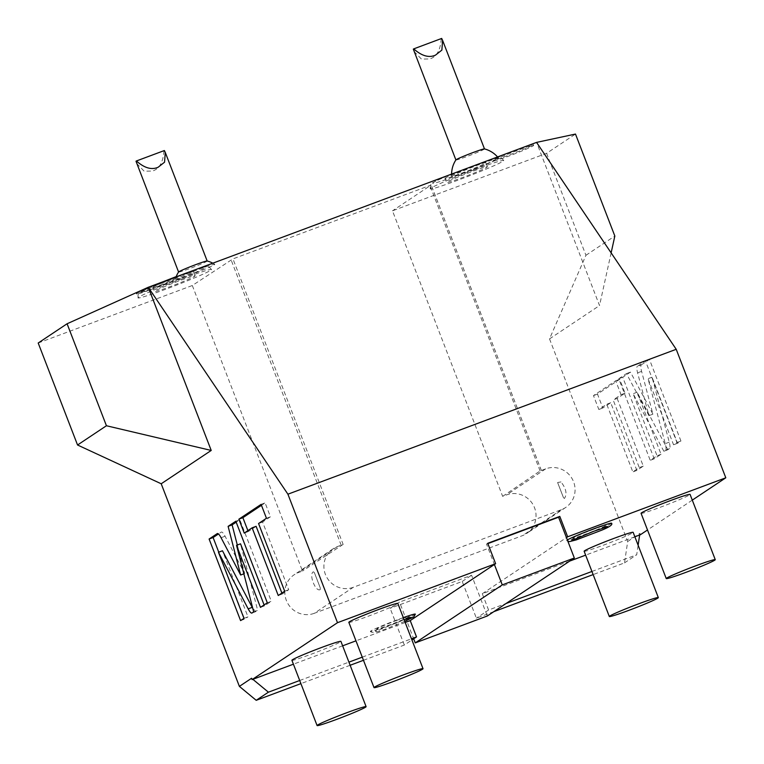 <?xml version="1.0" encoding="UTF-8"?>
<svg xmlns="http://www.w3.org/2000/svg" width="764" height="764" viewBox="0 0 764 764"><rect width="100%" height="100%" fill="white"/><g stroke="black" fill="none" stroke-linecap="round" stroke-linejoin="round"><path stroke-width="0.57" stroke-dasharray="3.82 2.86" d="M363.473 660.297L404.328 645.045L411.939 639.974M350.132 665.272L300.911 683.637M299.698 680.504L348.919 662.14M362.26 657.164L411.481 638.799M405.187 622.479L355.967 640.843M342.625 645.828L293.405 664.193M251.585 678.251L252.865 679.32M502.655 496.361L540.091 470.939L545.697 468.848A21.889 21.335 -123.7 0 1 572.57 479.534A21.889 21.335 -123.7 0 1 565.704 507.458A21.889 21.335 -123.7 0 1 561.435 509.636L353.274 587.315L314.233 613.33L522.404 535.659A21.889 21.335 -123.7 0 0 526.673 533.473A21.889 21.335 -123.7 0 0 533.539 505.548A21.889 21.335 -123.7 0 0 506.666 494.871L502.655 496.361L392.476 210.826L546.604 153.316L575.483 134.063M314.233 613.33A21.889 21.335 -123.7 0 1 287.359 602.653A21.889 21.335 -123.7 0 1 294.226 574.719A21.889 21.335 -123.7 0 1 298.495 572.542L302.496 571.052L192.318 285.507L232.953 258.891L431.221 184.993L392.476 210.826M38.2 343.017L192.318 285.507M404.328 645.045L390.165 608.335L399.515 602.099L413.677 638.809M493.859 611.639L476.383 618.162L462.22 581.452L390.165 608.335M546.604 153.316L585.95 255.291L549.517 338.882L627.693 541.495L624.503 562.887L593.141 574.595M560.986 481.931L557.605 482.504L563.44 497.622L564.434 498.462C567.289 494.012 566.143 488.502 560.986 481.931M353.274 587.315A21.889 21.335 -123.7 0 1 326.4 576.629A21.889 21.335 -123.7 0 1 333.266 548.705A21.889 21.335 -123.7 0 1 337.535 546.527L343.141 544.436L232.953 258.891M175.491 278.564A21.889 1.089 -21.1 0 1 152.829 287.98A21.889 1.089 -21.1 0 1 136.221 293.242A21.889 1.089 -21.1 0 1 156.248 284.351A21.889 1.089 -21.1 0 1 177.057 277.485A21.889 1.089 -21.1 0 1 177.067 277.513L177.343 278.268A21.889 1.089 158.9 0 0 156.123 285.335A21.889 1.089 158.9 0 0 136.536 294.064A21.889 1.089 158.9 0 0 152.466 289.05A21.889 1.089 158.9 0 0 175.233 279.672A21.22 1.06 158.9 0 0 191.038 274.62A21.22 1.06 158.9 0 0 214.751 264.325A21.22 1.06 158.9 0 0 198.927 269.367A21.22 1.06 158.9 0 0 177.343 278.268L177.067 277.513A20.552 1.022 158.9 0 0 175.491 278.535A20.552 1.022 158.9 0 0 175.491 278.564L175.233 279.672M493.888 161.061A21.889 1.089 158.9 0 0 516.75 153.039A21.889 1.089 158.9 0 0 533.654 145.361A21.889 1.089 158.9 0 0 520.322 149.419A21.889 1.089 158.9 0 0 497.985 158.329A25.202 1.261 158.9 0 0 479.887 164.308A25.202 1.261 158.9 0 0 451.686 176.484A25.202 1.261 158.9 0 0 470.519 170.553A25.202 1.261 158.9 0 0 493.888 161.061L493.477 160.259A24.925 1.242 158.9 0 0 498.138 157.623A24.925 1.242 158.9 0 0 497.459 157.604L497.985 158.329M182.071 278.841A39.403 1.967 158.9 0 0 137.988 297.903A39.403 1.967 158.9 0 0 167.431 288.591A39.403 1.967 158.9 0 0 211.504 269.53A39.403 1.967 158.9 0 0 182.071 278.841M474.301 169.799A39.403 1.967 158.9 0 0 430.218 188.861A39.403 1.967 158.9 0 0 459.661 179.55A39.403 1.967 158.9 0 0 503.734 160.488A39.403 1.967 158.9 0 0 474.301 169.799M343.141 544.436L302.496 571.052M320.25 589.579C315.58 592.425 308.484 574.022 313.393 571.797L314.386 572.637L320.221 587.755L320.25 589.579M585.95 255.291L614.839 236.038M611.133 252.865L599.53 305.552L536.567 142.39M549.517 338.882L599.53 305.552M627.693 541.495L639.888 533.367L640.413 534.714M692.279 500.134L647.5 529.987M641.283 364.896L649.457 359.443L680.944 441.029L677.563 443.282L652.055 377.196L669.245 442.146C670.181 445.813 670.276 447.971 669.55 448.621L667.851 449.748L637.119 392.228L661.061 454.274L654.223 458.839L622.736 377.254L630.453 372.116L652.914 414.155L641.598 371.371C640.662 367.704 640.557 365.545 641.283 364.896L637.281 366.386L645.456 360.942L676.942 442.518L673.552 444.772L648.053 378.686L665.243 443.645C666.179 447.303 666.275 449.461 665.549 450.111L663.849 451.247L633.117 393.718L657.059 455.774L650.221 460.329L618.735 378.753L626.451 373.606L648.913 415.645L637.596 372.861C636.66 369.193 636.555 367.045 637.281 366.386M617.159 398.445L643.278 466.126L636.842 470.423L610.722 402.733L602.834 407.986L597.477 394.1L619.69 379.288L625.048 393.183L617.159 398.445L613.158 399.935L639.277 467.625L632.84 471.913L606.721 404.232L598.833 409.485L593.475 395.59L615.688 380.787L621.046 394.682L613.158 399.935M624.503 562.887L636.698 554.76L638.121 545.238M639.649 534.991L639.888 533.367M569.677 561.101L482.285 593.714L488.578 610.025L506.064 603.503M634.855 536.786L585.635 555.151M591.938 571.462L636.698 554.76M488.578 610.025L485.732 611.926L471.569 575.216L399.515 602.099M487.308 616.004L485.732 611.926L476.383 618.162M482.285 593.714L566.458 537.608M462.22 581.452L471.569 575.216M487.871 543.605L486.525 544.102L494.394 564.5M486.525 544.102L487.747 543.29M291.905 660.287A26.262 1.308 158.9 0 0 311.531 654.089A26.262 1.308 158.9 0 0 340.916 641.378M348.833 622.345A26.262 1.308 158.9 0 0 368.458 616.147A26.262 1.308 158.9 0 0 397.834 603.436M415.329 614.151A24.095 1.203 -21.1 0 1 388.37 625.773A24.095 1.203 -21.1 0 1 370.378 631.494A24.095 1.203 -21.1 0 1 397.318 619.805A24.095 1.203 -21.1 0 1 403.316 617.627M641.063 513.303A26.262 1.308 158.9 0 0 660.688 507.105A26.262 1.308 158.9 0 0 690.073 494.394M611.611 523.254A24.095 1.203 -21.1 0 1 584.651 534.876A24.095 1.203 -21.1 0 1 566.668 540.597A24.095 1.203 -21.1 0 1 567.356 539.947M584.135 551.245A26.262 1.308 158.9 0 0 603.761 545.047A26.262 1.308 158.9 0 0 633.146 532.336M592.32 529.767A17.18 0.859 -21.1 0 1 605.145 525.689A17.18 0.859 -21.1 0 1 585.94 534.017A17.18 0.859 -21.1 0 1 573.096 538.057A17.18 0.859 -21.1 0 1 592.32 529.767M243.974 618.353L247.975 616.863L222.477 550.777M240.593 620.607L244.595 619.117L247.975 616.863M218.752 552.162L244.595 619.117M243.869 573.812L244.652 573.525L225.074 536.232C223.384 533.081 222.114 531.696 221.293 532.088L218.485 533.96M237.308 545.019L244.652 573.525M235.828 521.22L239.829 519.721L236.191 522.156M267.314 602.796L271.315 601.306L239.829 519.721M260.467 607.361L264.468 605.871L271.315 601.306M264.105 604.935L264.468 605.871M253.677 611.888L257.678 610.398L240.526 543.815M252.798 608.469L255.873 611.582L257.678 610.398M281.887 593.084L282.25 594.02L288.697 589.722L262.577 522.032L270.456 516.779L265.098 502.884L261.46 505.31M247.889 530.646L248.243 531.582L256.131 526.329M278.249 595.509L282.25 594.02M244.241 533.081L248.243 531.582M261.097 504.374L265.098 502.884M266.455 518.269L270.456 516.779M258.566 523.531L262.577 522.032M284.685 591.212L288.697 589.722M396.038 620.664A17.18 0.859 -21.1 0 1 408.864 616.586A17.18 0.859 -21.1 0 1 389.65 624.923A17.18 0.859 -21.1 0 1 376.805 628.953A17.18 0.859 -21.1 0 1 396.038 620.664M652.055 377.196L648.053 378.686M677.563 443.282L673.552 444.772M680.944 441.029L676.942 442.518M649.457 359.443L645.456 360.942M652.914 414.155L648.913 415.645M630.453 372.116L626.451 373.606M622.736 377.254L618.735 378.753M654.223 458.839L650.221 460.329M661.061 454.274L657.059 455.774M637.119 392.228L633.117 393.718M667.851 449.748L663.849 451.247M643.278 466.126L639.277 467.625M625.048 393.183L621.046 394.682M619.69 379.288L615.688 380.787M597.477 394.1L593.475 395.59M602.834 407.986L598.833 409.485M610.722 402.733L606.721 404.232M636.842 470.423L632.84 471.913M207.12 260.982A15.318 0.764 158.9 0 1 207.178 261.021L207.178 261.021A15.318 0.764 158.9 0 1 190.035 268.431A15.318 0.764 -21.1 0 1 178.585 272.051A15.318 0.764 -21.1 0 1 178.604 271.984M136.699 163.486L144.157 171.193L152.447 171.04C159.294 169.016 163.133 162.274 163.954 150.804A15.318 0.764 158.9 0 0 164.365 150.537M163.954 150.804L136.002 161.233M497.459 157.604A21.889 1.089 -21.1 0 1 519.854 148.655A21.889 1.089 -21.1 0 1 533.339 144.539A21.889 1.089 -21.1 0 1 516.283 152.284A21.889 1.089 -21.1 0 1 493.477 160.259M455.888 159.934L455.898 159.963A15.318 0.764 -21.1 0 0 467.348 156.343A15.318 0.764 158.9 0 0 484.491 148.932A15.318 0.764 158.9 0 0 484.433 148.894M414.012 51.398L421.47 59.105L429.769 58.943C436.616 56.928 440.446 50.176 441.267 38.716A15.318 0.764 158.9 0 0 441.678 38.439M441.267 38.716L413.324 49.144M152.752 287.522A21.889 1.089 158.9 0 1 177.238 276.931A21.889 1.089 -21.1 0 1 193.598 271.755A21.889 1.089 -21.1 0 1 169.111 282.346A21.889 1.089 158.9 0 1 152.752 287.522L154.328 291.6A21.889 1.089 158.9 0 0 170.678 286.424A21.889 1.089 158.9 0 0 195.173 275.842A21.889 1.089 158.9 0 0 178.814 281.009A21.889 1.089 158.9 0 0 154.328 291.6M444.982 178.48A21.889 1.089 158.9 0 1 469.468 167.889A21.889 1.089 -21.1 0 1 485.828 162.713A21.889 1.089 -21.1 0 1 461.341 173.304A21.889 1.089 158.9 0 1 444.982 178.48L446.558 182.558A21.889 1.089 158.9 0 0 462.917 177.382A21.889 1.089 158.9 0 0 487.403 166.791A21.889 1.089 158.9 0 0 471.044 171.967A21.889 1.089 158.9 0 0 446.558 182.558M561.435 509.636L522.404 535.659M545.697 468.848L506.666 494.871M541.37 470.557L431.192 185.022M540.091 470.939L429.912 185.404M341.212 545.248L231.034 259.712M337.535 546.527L298.495 572.542M221.073 537.732L225.074 536.232M251.977 613.014L255.978 611.525M669.245 442.146L665.243 443.645M641.598 371.371L637.596 372.861M669.55 448.621L665.549 450.111M166.667 283.979A35.02 1.748 -21.1 0 1 141.149 291.59A35.02 1.748 -21.1 0 1 179.683 275.298A35.02 1.748 -21.1 0 1 205.201 267.687A35.02 1.748 -21.1 0 1 166.667 283.979M458.897 174.937A35.02 1.748 -21.1 0 1 433.379 182.548A35.02 1.748 -21.1 0 1 471.913 166.256A35.02 1.748 -21.1 0 1 497.431 158.645A35.02 1.748 -21.1 0 1 458.897 174.937M565.704 507.458L526.673 533.473M541.399 470.528L431.221 184.993M333.266 548.705L294.226 574.719M314.386 572.637L320.221 587.755M607.781 526.616L605.145 525.689M566.668 540.597L567.891 541.332M573.096 538.057L571.768 540.511M255.873 611.582L251.872 613.072M404.758 621.361L389.726 627.33C378.486 632.019 372.039 633.404 370.378 631.494M376.805 628.953L375.477 631.408L404.146 619.776M411.49 617.513L408.864 616.586M136.221 293.242L136.536 294.064M176.064 276.902A26.262 26.262 0 0 0 175.491 278.535M214.751 264.325A26.262 26.262 0 0 0 212.822 263.188M533.339 144.539L533.654 145.361M498.138 157.623A26.262 26.262 0 0 0 497.555 156.945M451.6 174.087A26.262 26.262 0 0 0 451.686 176.484M211.504 269.53C209.135 266.875 207.789 265.91 207.455 266.636C206.815 266.56 205.038 265.901 179.721 275.279L176.178 276.616M162.694 281.887L139.745 292.421L138.036 294.56L137.988 297.903M193.598 271.755L195.173 275.842M503.734 160.488C501.365 157.833 500.019 156.868 499.685 157.594C499.045 157.518 497.269 156.859 471.951 166.237C447.618 175.348 431.574 182.768 431.975 183.37C430.886 183.007 430.304 184.831 430.218 188.861M485.828 162.713L487.403 166.791M557.605 482.504L563.44 497.622"/><path stroke-width="1.15" d="M411.481 638.799L416.523 636.918L411.939 639.974M363.473 660.297L350.132 665.272M300.911 683.637L256.207 700.311L239.39 686.387L161.204 483.774L211.217 450.445L106.435 425.749L67.089 323.764L148.264 287.274L211.217 450.445M293.405 664.193L252.865 679.32L268.412 692.184L256.207 700.311M268.412 692.184L299.698 680.504M348.919 662.14L362.26 657.164M559.802 516.397L567.671 536.796L566.458 537.608L558.589 517.218L559.802 516.397L487.747 543.29L495.616 563.689L410.23 620.597L416.523 636.918M494.394 564.5L502.273 584.89L415.253 642.896L413.677 638.809M410.23 620.597L405.187 622.479M355.967 640.843L342.625 645.828M252.865 679.32L252.101 679.597L251.585 678.251L239.39 686.387M67.089 323.764L38.2 343.017L77.546 445.001L161.204 483.774M593.141 574.595L493.859 611.639M611.133 252.865L614.839 236.038L575.483 134.063L536.567 142.39L148.264 287.274L287.913 494.193L337.497 622.689L252.101 679.597M536.567 142.39L676.216 349.301L725.8 477.796L692.279 500.134M647.5 529.987L640.413 534.714L634.855 536.786M638.121 545.238L639.649 534.991M585.635 555.151L569.677 561.101M506.064 603.503L591.938 571.462M566.458 537.608L574.327 558.006L487.308 616.004L415.253 642.896M502.273 584.89L574.327 558.006M558.589 517.218L487.871 543.605M495.616 563.689L337.497 622.689M366.099 706.643L340.916 641.378A26.262 1.308 158.9 0 0 321.291 647.586A26.262 1.308 158.9 0 0 291.905 660.287L317.089 725.561A26.262 1.308 158.9 0 0 336.714 719.354A26.262 1.308 -21.1 0 0 366.099 706.643A26.262 1.308 -21.1 0 0 346.474 712.85A26.262 1.308 158.9 0 0 317.089 725.561M423.027 668.701L397.834 603.436A26.262 1.308 158.9 0 0 378.209 609.643A26.262 1.308 158.9 0 0 348.833 622.345L374.016 687.61A26.262 1.308 158.9 0 0 393.641 681.412A26.262 1.308 -21.1 0 0 423.027 668.701A26.262 1.308 -21.1 0 0 403.392 674.908A26.262 1.308 158.9 0 0 374.016 687.61M403.316 617.627A24.095 1.203 -21.1 0 1 415.329 614.151L413.83 616.873L404.758 621.361M218.466 552.267L248.185 608.87C249.885 612.021 251.146 613.406 251.977 613.014L253.677 611.888L236.525 545.315L260.467 607.361L267.314 602.796L235.828 521.22L228.111 526.358L240.65 575.015L221.073 537.732C219.373 534.58 218.112 533.196 217.282 533.578L209.107 539.031L240.593 620.607L243.974 618.353L218.466 552.267L222.477 550.777L252.798 608.469M252.13 527.819L278.249 595.509L284.685 591.212L258.566 523.531L266.455 518.269L261.097 504.374L238.884 519.186L244.241 533.081L252.13 527.819L256.131 526.329L281.887 593.084M77.546 445.001L106.435 425.749M676.216 349.301L287.913 494.193M725.8 477.796L567.671 536.796M715.257 559.659L690.073 494.394A26.262 1.308 158.9 0 0 670.439 500.601A26.262 1.308 158.9 0 0 641.063 513.303L666.246 578.568A26.262 1.308 158.9 0 0 685.871 572.37A26.262 1.308 -21.1 0 0 715.257 559.659A26.262 1.308 -21.1 0 0 695.632 565.866A26.262 1.308 158.9 0 0 666.246 578.568M567.356 539.947A24.095 1.203 -21.1 0 1 593.609 528.908A24.095 1.203 -21.1 0 1 611.611 523.254C612.843 524.715 609.443 527.064 601.411 530.311L576.333 539.861L569.6 541.609L567.891 541.332M658.329 597.601L633.146 532.336A26.262 1.308 158.9 0 0 613.521 538.544A26.262 1.308 158.9 0 0 584.135 551.245L609.319 616.51A26.262 1.308 158.9 0 0 628.944 610.312A26.262 1.308 -21.1 0 0 658.329 597.601A26.262 1.308 -21.1 0 0 638.704 603.808A26.262 1.308 158.9 0 0 609.319 616.51M209.107 539.031L213.108 537.531L218.752 552.162M218.485 533.96L213.108 537.531M240.65 575.015L243.869 573.812M228.111 526.358L232.113 524.868L237.308 545.019M236.191 522.156L232.113 524.868M236.525 545.315L240.526 543.815L264.105 604.935M261.46 505.31L242.885 517.686L247.889 530.646M238.884 519.186L242.885 517.686M176.064 276.902A26.262 26.262 0 0 1 178.604 271.984A15.318 0.764 -21.1 0 1 195.727 264.64A15.318 0.764 158.9 0 1 207.12 260.982A26.262 26.262 0 0 1 212.822 263.188M164.365 150.537L165.282 152.456L164.556 162.197L158.148 167.24C151.635 170.152 144.396 168.061 136.412 160.965L164.365 150.537M178.575 272.022L136.002 161.233A15.318 0.764 -21.1 0 1 136.412 160.965M497.555 156.945A26.262 26.262 0 0 0 484.433 148.894A15.318 0.764 158.9 0 0 473.04 152.552A15.318 0.764 -21.1 0 0 455.917 159.896A26.262 26.262 0 0 0 451.6 174.087M455.888 159.934L413.324 49.144A15.318 0.764 -21.1 0 1 413.725 48.877C421.709 55.963 428.957 58.064 435.461 55.151L441.869 50.109L442.595 40.368L484.481 148.904M413.725 48.877L441.678 38.439L442.595 40.368M248.185 608.87L252.187 607.37M571.768 540.511L593.676 531.314L607.781 526.616M404.146 619.776L411.49 617.513M165.282 152.456L207.168 260.992M176.178 276.616L162.694 281.887"/></g></svg>
